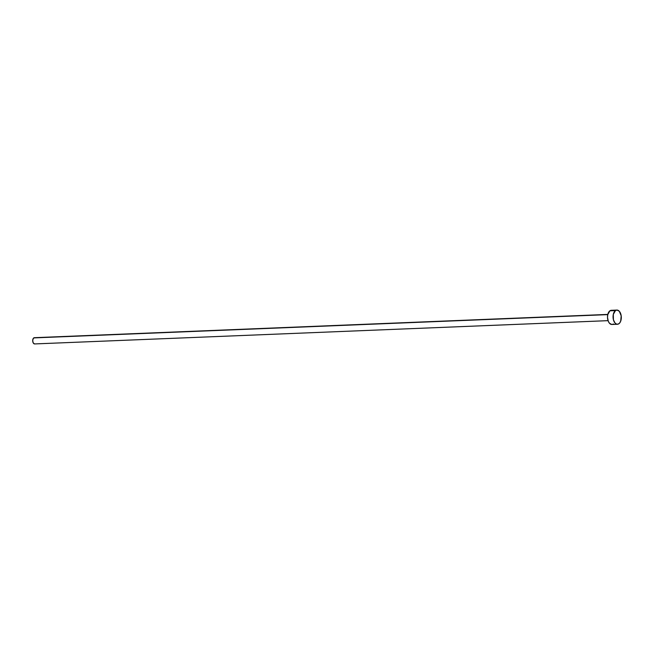 <?xml version="1.0" encoding="UTF-8"?>
<svg xmlns="http://www.w3.org/2000/svg" width="654" height="654" viewBox="0 0 654 654"><rect width="100%" height="100%" fill="white"/><g stroke="black" fill="none" stroke-linecap="round" stroke-linejoin="round"><path stroke-width="0.98" d="M607.811 314.419L34.384 337.685A3.123 1.815 87.7 0 0 33.755 337.914L607.762 314.623L609.912 310.813L615.455 310.593A7.096 4.12 -92.3 0 1 616.885 310.078A7.096 4.12 -92.3 0 1 621.177 315.727A7.096 4.12 -92.3 0 1 618.897 323.738A7.096 4.12 -92.3 0 1 617.466 324.253A7.096 4.12 -92.3 0 1 613.182 318.604A7.096 4.12 -92.3 0 1 615.455 310.593L609.912 310.813A7.096 4.12 87.7 0 0 607.64 318.825A7.096 4.12 87.7 0 0 611.923 324.474L617.466 324.253M616.885 310.078L611.351 310.298A7.096 4.12 87.7 0 0 609.912 310.813L612.283 310.446M613.362 323.959L612.594 324.351M611.792 324.482L609.479 323.256L608.294 321.277L607.509 317.329L607.762 314.623L33.755 337.914A3.123 1.815 87.7 0 0 32.757 341.437A3.123 1.815 87.7 0 0 34.637 343.93L608.065 320.656M615.455 310.593L617.016 310.07L619.338 311.296L621.194 315.833L620.695 321.147L619.6 323.092L618.136 324.131L616.526 324.106L615.013 323.027L613.427 319.822L613.305 314.402L615.455 310.593M34.58 343.93L33.28 342.998L32.7 340.783L33.182 338.584L34.441 337.685"/></g></svg>
